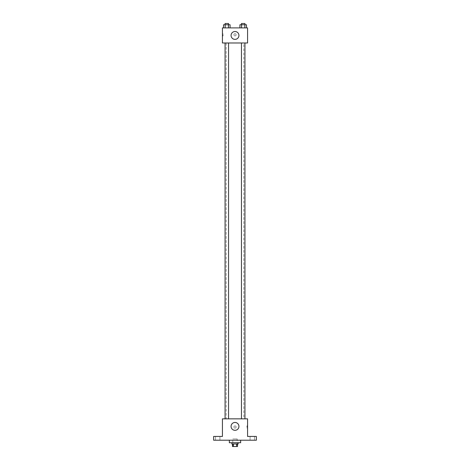 <?xml version="1.0" encoding="UTF-8"?>
<svg xmlns="http://www.w3.org/2000/svg" width="470" height="470" viewBox="0 0 470 470"><rect width="100%" height="100%" fill="white"/><g stroke="black" fill="none" stroke-linecap="round" stroke-linejoin="round"><path stroke-width="0.35" stroke-dasharray="2.35 1.76" d="M237.197 438.957L232.803 438.957L237.197 438.957L237.197 446.5L232.803 446.5L237.197 446.5M233.39 446.5L232.486 446.5L232.486 443.986L233.39 443.986L233.39 446.5L237.514 446.5L237.514 443.986L236.61 443.986L236.61 446.5M233.39 443.986L232.486 443.986M236.61 443.986L237.514 443.986M231.857 443.986L238.143 443.986M235 442.728L231.857 442.728L235 442.728M240.658 442.728L229.342 442.728M240.658 440.214L229.342 440.214L240.658 440.214M217.716 440.214L219.919 440.214L217.716 440.214M252.284 440.214L254.487 440.214L252.284 440.214M213.633 440.214L256.367 440.214L256.367 436.442L247.572 436.442L247.572 418.846L222.428 418.846L222.428 436.442L213.633 436.442L213.633 440.214M236.099 427.019A1.099 1.099 0 0 0 234.448 426.061A1.099 1.099 0 0 0 234.448 427.97A1.099 1.099 0 0 0 236.099 427.019A1.099 1.099 0 0 0 234.448 426.061A1.099 1.099 0 0 0 234.448 427.97A1.099 1.099 0 0 0 236.099 427.019M252.284 436.442L254.487 436.442L252.284 436.442M217.716 436.442L219.919 436.442L217.716 436.442M243.801 418.846L226.199 418.846L243.801 418.846L243.801 42.981L226.199 42.981L243.801 42.981M228.538 418.846L225.071 418.846L228.538 418.846L225.071 418.846L228.538 418.846L228.538 42.981L225.071 42.981L228.538 42.981M244.929 418.846L241.463 418.846L244.929 418.846L241.463 418.846L244.929 418.846L244.929 42.981L241.463 42.981L244.929 42.981M222.428 428.117L222.428 425.914L222.428 428.117M247.572 425.914L247.572 428.117L247.572 425.914L246.938 425.914L246.938 428.117L246.938 425.914M238.93 426.39A3.93 3.93 0 0 1 233.038 429.791A3.93 3.93 0 0 1 233.038 422.982A3.93 3.93 0 0 1 238.93 426.39M222.428 42.981L247.572 42.981L247.572 27.9L222.428 27.9L222.428 42.981M236.099 34.815A1.099 1.099 0 0 0 234.448 33.864A1.099 1.099 0 0 0 234.448 35.767A1.099 1.099 0 0 0 236.099 34.815A1.099 1.099 0 0 0 234.448 33.864A1.099 1.099 0 0 0 234.448 35.767A1.099 1.099 0 0 0 236.099 34.815M223.538 27.9L223.538 24.757L225.171 24.757L225.171 27.9L223.538 27.9L230.071 27.9L223.538 27.9L230.071 27.9L223.538 27.9L230.071 27.9L223.538 27.9L225.171 27.9L225.171 24.757L230.071 24.757L228.438 24.757L228.438 27.9L228.438 24.757L223.538 24.757L230.071 24.757L230.071 27.9M239.929 27.9L239.929 24.757L241.562 24.757L241.562 27.9L239.929 27.9L246.462 27.9L239.929 27.9L246.462 27.9L239.929 27.9L246.462 27.9L239.929 27.9L241.562 27.9L241.562 24.757L246.462 24.757L244.829 24.757L244.829 27.9L244.829 24.757L239.929 24.757L246.462 24.757L246.462 27.9M222.428 35.914L222.428 33.711L222.428 35.914L223.062 35.914L223.062 33.711L223.062 35.914M247.572 33.711L247.572 35.914L247.572 33.711M238.93 35.444A3.93 3.93 0 0 1 233.038 38.846A3.93 3.93 0 0 1 233.038 32.042A3.93 3.93 0 0 1 238.93 35.444M244.929 24.757L241.463 24.757L244.929 24.757L241.463 24.757L244.929 24.757L244.929 23.5L241.463 23.5L244.929 23.5L241.463 23.5L241.463 24.757M228.538 24.757L225.071 24.757L228.538 24.757L225.071 24.757L228.538 24.757L228.538 23.5L225.071 23.5L228.538 23.5L225.071 23.5L225.071 24.757M244.829 24.757L244.829 27.9M241.562 24.757L241.562 27.9M228.438 24.757L228.438 27.9M225.171 24.757L225.171 27.9M232.803 446.5L232.803 438.957M219.919 440.214L219.919 436.442L219.919 440.214M215.513 440.214L215.513 436.442L215.513 440.214M254.487 440.214L254.487 436.442L254.487 440.214M250.081 440.214L250.081 436.442L250.081 440.214M246.938 428.117L247.572 428.117M226.199 42.981L226.199 418.846M225.071 42.981L225.071 418.846M241.463 42.981L241.463 418.846M223.062 33.711L222.428 33.711"/><path stroke-width="0.7" d="M236.61 443.986L236.61 446.5L232.486 446.5L232.486 443.986M236.61 446.5L237.514 446.5L237.514 443.986M238.143 442.728L238.143 443.986L231.857 443.986L231.857 442.728M233.39 443.986L233.39 446.5M229.342 440.214L229.342 442.728L240.658 442.728L240.658 440.214M256.367 440.214L213.633 440.214L213.633 436.442L222.428 436.442L222.428 418.846L247.572 418.846L247.572 436.442L256.367 436.442L256.367 440.214M238.93 426.39A3.93 3.93 0 0 1 233.038 429.791A3.93 3.93 0 0 1 233.038 422.982A3.93 3.93 0 0 1 238.93 426.39M241.463 418.846L241.463 42.981M228.538 42.981L228.538 418.846M247.572 42.981L222.428 42.981L222.428 27.9L247.572 27.9L247.572 42.981M238.93 35.444A3.93 3.93 0 0 1 233.038 38.846A3.93 3.93 0 0 1 233.038 32.042A3.93 3.93 0 0 1 238.93 35.444M246.462 27.9L246.462 24.757L239.929 24.757L239.929 27.9M244.829 24.757L244.829 27.9M241.562 24.757L241.562 27.9M241.463 24.757L241.463 23.5L244.929 23.5L244.929 24.757M230.071 27.9L230.071 24.757L223.538 24.757L223.538 27.9M228.438 24.757L228.438 27.9M225.171 24.757L225.171 27.9M225.071 24.757L225.071 23.5L228.538 23.5L228.538 24.757M244.929 418.846L244.929 42.981M225.071 42.981L225.071 418.846"/></g></svg>
